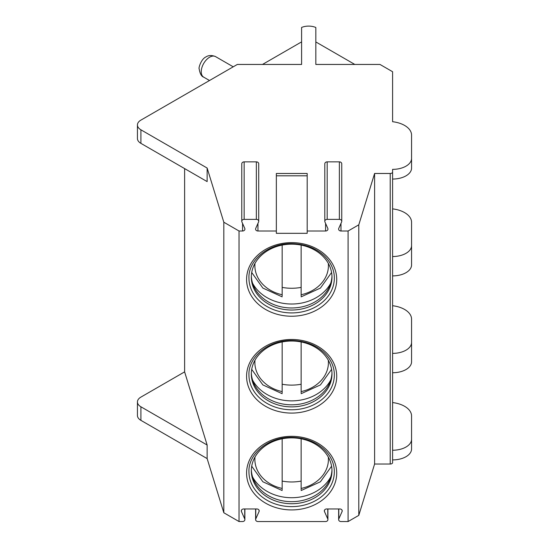 <?xml version="1.0" encoding="UTF-8"?>
<svg xmlns="http://www.w3.org/2000/svg" width="549" height="549" viewBox="0 0 549 549"><rect width="100%" height="100%" fill="white"/><g stroke="black" fill="none" stroke-linecap="round" stroke-linejoin="round"><path stroke-width="0.82" d="M307.186 231.005L307.186 173.477L276.346 173.477L276.346 233.325L307.186 233.325L307.186 231.005L325.584 231.005A2.374 1.935 0 0 0 327.952 229.063A2.374 1.935 0 0 0 327.815 228.405L324.946 221.981A2.374 1.935 180 0 1 324.809 221.316A2.374 1.935 180 0 1 327.177 219.38L327.177 161.859A2.374 1.935 180 0 0 324.809 163.794L324.809 221.316M257.948 223.402L257.948 231.005L276.346 231.005M340.977 223.402L340.977 231.005L348.087 231.005L358.792 224.822L374.596 173.477L390.215 173.477A2.374 1.373 0 0 0 392.59 172.112L392.59 169.367A18.982 10.959 0 0 0 411.565 158.414L411.565 135.129A23.724 13.698 0 0 0 392.59 121.706L392.59 71.727L379.99 64.453L315.833 64.453L315.833 27.498A11.858 6.849 0 0 0 301.6 27.45L301.6 64.453L237.319 64.453L140.908 120.114A11.858 6.849 0 0 0 137.435 124.959A11.858 6.849 0 0 0 140.908 129.804L207.138 168.035L223.82 222.221L239.035 231.005L242.555 231.005A2.374 1.935 0 0 0 244.923 229.063A2.374 1.935 0 0 0 244.779 228.405L241.917 221.981A2.374 1.935 180 0 1 241.773 221.316A2.374 1.935 180 0 1 244.147 219.38L244.147 161.859A2.374 1.935 180 0 0 241.773 163.794L241.773 221.316M276.346 175.804L307.186 175.804M340.977 231.005A2.374 1.935 0 0 1 338.603 229.063A2.374 1.935 0 0 1 338.747 228.405L341.608 221.981A2.374 1.935 180 0 0 341.752 221.316A2.374 1.935 180 0 0 339.378 219.38L327.177 219.38M348.087 231.005L348.087 521.55L358.792 515.367L374.596 464.029L390.215 464.029A2.374 1.373 0 0 0 392.59 462.656L392.59 172.112M239.035 231.005L239.035 521.55L242.507 521.55A2.374 1.935 180 0 0 244.881 519.615A2.374 1.935 180 0 0 244.737 518.949L241.443 511.558A2.374 1.935 180 0 1 241.299 510.899A2.374 1.935 180 0 1 243.674 508.957L256.822 508.957A2.374 1.935 180 0 1 259.197 510.899A2.374 1.935 180 0 1 259.053 511.558L255.759 518.949A2.374 1.935 180 0 0 255.614 519.615A2.374 1.935 180 0 0 257.989 521.55L325.543 521.55A2.374 1.935 180 0 0 327.911 519.615A2.374 1.935 180 0 0 327.767 518.949L324.473 511.558A2.374 1.935 180 0 1 324.329 510.899A2.374 1.935 180 0 1 326.703 508.957L339.858 508.957A2.374 1.935 180 0 1 342.226 510.899A2.374 1.935 180 0 1 342.082 511.558L338.788 518.949A2.374 1.935 180 0 0 338.644 519.615A2.374 1.935 180 0 0 341.018 521.55L348.087 521.55M257.948 231.005A2.374 1.935 0 0 1 255.573 229.063A2.374 1.935 0 0 1 255.717 228.405L258.579 221.981A2.374 1.935 180 0 0 258.723 221.316A2.374 1.935 180 0 0 256.349 219.38L244.147 219.38M248.944 471.756A42.698 34.868 180 0 0 291.649 506.624A42.698 34.868 180 0 0 334.348 471.756C334.327 463.699 331.054 456.384 324.534 449.809C315.984 441.732 304.969 437.574 291.485 437.327C267.706 436.97 248.1 454.51 248.944 471.756M251.318 470.795A40.331 32.926 -0 0 1 291.649 437.869A40.331 32.926 -0 0 1 331.98 470.795A40.331 32.926 180 0 1 291.649 503.728A40.331 32.926 180 0 1 251.318 470.795M251.339 469.772A40.331 32.926 180 0 0 253.563 479.572A40.331 32.926 180 0 0 291.649 501.669A40.331 32.926 180 0 0 329.736 479.572A40.331 32.926 180 0 0 331.96 469.772M252.588 476.944A42.698 34.868 180 0 0 291.649 497.717A42.698 34.868 180 0 0 330.704 476.944M301.14 481.096A42.698 34.868 -0 0 1 282.159 481.096M301.14 438.795L301.14 489.687M282.159 489.687L282.159 438.795M248.944 374.905A42.698 34.868 180 0 0 291.649 409.774A42.698 34.868 180 0 0 334.348 374.905C334.327 366.856 331.054 359.54 324.534 352.959C315.984 344.889 304.969 340.723 291.485 340.476C267.706 340.119 248.1 357.66 248.944 374.905M251.318 373.944A40.331 32.926 -0 0 1 291.649 341.018A40.331 32.926 -0 0 1 331.98 373.944A40.331 32.926 180 0 1 291.649 406.878A40.331 32.926 180 0 1 251.318 373.944M251.339 372.922A40.331 32.926 180 0 0 253.563 382.722A40.331 32.926 180 0 0 291.649 404.819A40.331 32.926 180 0 0 329.736 382.722A40.331 32.926 180 0 0 331.96 372.922M252.588 380.1A42.698 34.868 180 0 0 291.649 400.873A42.698 34.868 180 0 0 330.704 380.1M301.14 384.245A42.698 34.868 -0 0 1 282.159 384.245M301.14 341.945L301.14 392.844M282.159 392.844L282.159 341.945M248.944 278.055A42.698 34.868 180 0 0 291.649 312.923A42.698 34.868 180 0 0 334.348 278.055C334.327 270.005 331.054 262.69 324.534 256.115C315.984 248.038 304.969 243.873 291.485 243.626C267.706 243.276 248.1 260.809 248.944 278.055M251.318 277.101A40.331 32.926 -0 0 1 291.649 244.168A40.331 32.926 -0 0 1 331.98 277.101A40.331 32.926 180 0 1 291.649 310.027A40.331 32.926 180 0 1 251.318 277.101M251.339 276.072A40.331 32.926 180 0 0 253.563 285.871A40.331 32.926 180 0 0 291.649 307.975A40.331 32.926 180 0 0 329.736 285.871A40.331 32.926 180 0 0 331.96 276.072M252.588 283.25A42.698 34.868 180 0 0 291.649 304.022A42.698 34.868 180 0 0 330.704 283.25M301.14 287.395A42.698 34.868 -0 0 1 282.159 287.395M301.14 245.094L301.14 295.993M282.159 295.993L282.159 245.094M341.752 221.316L341.752 163.794A2.374 1.935 180 0 0 339.378 161.859L327.177 161.859M258.723 221.316L258.723 163.794A2.374 1.935 180 0 0 256.349 161.859L244.147 161.859M358.792 224.822L358.792 515.367M374.596 173.477L374.596 464.029M392.59 253.11L392.59 256.534A18.982 10.959 0 0 0 411.565 245.575L411.565 264.947A18.982 10.959 0 0 1 392.59 275.9L392.59 280.985M392.59 349.96L392.59 353.384A18.982 10.959 0 0 0 411.565 342.425L411.565 361.798A18.982 10.959 0 0 1 392.59 372.75L392.59 402.568A23.724 13.698 0 0 1 411.565 415.991L411.565 448.958A18.982 10.959 0 0 1 392.59 459.918M392.59 446.811L392.59 450.235A18.982 10.959 0 0 0 411.565 439.275M411.565 158.414L411.565 168.097A18.982 10.959 0 0 1 392.59 179.056L392.59 184.135M411.565 342.425L411.565 319.141A23.724 13.698 0 0 0 392.59 305.724M411.565 245.575L411.565 222.29A23.724 13.698 0 0 0 392.59 208.874M392.59 121.706L392.59 87.291M315.833 64.453L315.833 42.026A11.858 6.849 0 0 1 317.041 42.637L354.832 64.453M184.615 168.591L184.615 371.872L140.908 397.105A11.858 6.849 0 0 0 137.435 401.95A11.858 6.849 0 0 0 140.908 406.788L207.138 445.026L207.138 458.587L223.82 512.766L239.035 521.55M301.6 64.453L301.6 41.978A11.858 6.849 0 0 0 300.269 42.637L262.484 64.453M137.435 124.959L137.435 138.52A11.858 6.849 0 0 0 140.908 143.358L207.138 181.595L207.138 168.035M223.82 222.221L223.82 512.766M184.615 371.872L207.138 445.026M137.435 401.95L137.435 415.504A11.858 6.849 0 0 0 140.908 420.349L207.138 458.587M242.555 223.402L242.555 231.005M325.584 223.402L325.584 231.005M246.576 376.278A45.073 36.804 180 0 0 291.649 413.081A45.073 36.804 180 0 0 336.722 376.278A45.073 36.804 180 0 0 291.649 339.474A45.073 36.804 180 0 0 246.576 376.278M246.576 279.427A45.073 36.804 180 0 0 291.649 316.231A45.073 36.804 180 0 0 336.722 279.427A45.073 36.804 180 0 0 291.649 242.624A45.073 36.804 180 0 0 246.576 279.427M246.576 473.128A45.073 36.804 180 0 0 291.649 509.925A45.073 36.804 180 0 0 336.722 473.128A45.073 36.804 180 0 0 291.649 436.325A45.073 36.804 180 0 0 246.576 473.128M301.14 488.438A36.769 30.023 180 0 0 328.302 457.07M254.99 457.07A36.769 30.023 180 0 0 282.159 488.438M301.14 391.588A36.769 30.023 180 0 0 328.302 360.219M254.99 360.219A36.769 30.023 180 0 0 282.159 391.588M301.14 294.738A36.769 30.023 180 0 0 328.302 263.369M254.99 263.369A36.769 30.023 180 0 0 282.159 294.738M339.378 219.38L339.378 161.859M256.349 219.38L256.349 161.859M390.215 173.477L390.215 464.029M140.908 129.804L140.908 143.358M327.767 518.949L327.767 508.957M324.473 511.558L324.473 510.234M342.082 511.558L342.082 510.234M338.788 518.949L338.788 508.957M244.737 518.949L244.737 508.957M241.443 511.558L241.443 510.234M259.053 511.558L259.053 510.234M255.759 518.949L255.759 508.957M203.7 77.155C201.49 76.496 199.973 73.717 199.157 68.824C198.415 68.117 201.106 59.127 205.868 56.966C208.531 55.188 211.756 55.072 215.558 56.609A11.858 6.849 120 0 0 206.417 59.793A11.858 6.849 120 0 0 201.243 71.727A11.858 6.849 -60 0 0 203.7 77.155L209.505 80.511M140.908 420.349L140.908 406.788M301.14 490.538L320.417 481.782L331.582 466.211M282.159 490.538L262.875 481.782L251.71 466.211M301.14 393.695L320.417 384.931L331.582 369.36M282.159 393.695L262.875 384.931L251.71 369.36M301.14 296.844L320.417 288.081L331.582 272.51M282.159 296.844L262.875 288.081L251.71 272.51M327.911 508.957L327.911 519.615M338.644 508.957L338.644 519.615M244.881 508.957L244.881 519.615M255.614 508.957L255.614 519.615M215.558 56.609L233.229 66.813"/></g></svg>
